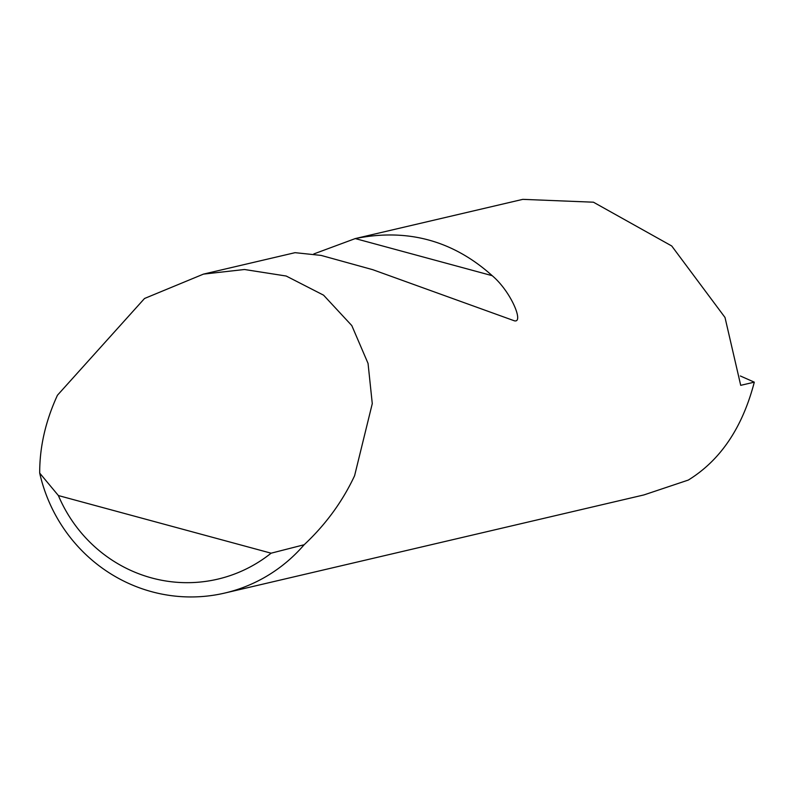 <?xml version="1.0" encoding="UTF-8"?>
<svg xmlns="http://www.w3.org/2000/svg" width="794" height="794" viewBox="0 0 794 794"><rect width="100%" height="100%" fill="white"/><g stroke="black" fill="none" stroke-linecap="round" stroke-linejoin="round"><path stroke-width="1.19" d="M313.819 253.941L355.275 238.577C407.322 228.096 452.967 240.463 492.211 275.687C511.247 291.706 524.229 323.714 514.214 320.746L372.773 269.692L321.113 255.41L295.07 252.671L203.453 274.119L244.512 269.503L286.207 276.034L323.575 295.169L351.811 325.6L368.049 363.414L372.277 403.63L354.59 475.735C342.482 501.59 325.669 524.596 304.152 544.744A157.698 152.875 76.8 0 1 224.791 593.049A157.698 152.875 76.8 0 1 39.7 473.095C39.601 447.091 45.526 421.138 57.446 395.233L144.528 298.484L203.453 274.119M514.73 320.915L514.214 320.746M740.365 375.989L754.3 382.162L740.713 385.338L725.001 317.461L671.724 245.971L593.446 202.202L522.809 199.354L354.849 238.676M754.3 382.162C742.469 427.599 720.476 460.242 688.299 480.072L643.904 494.93L224.791 593.049M39.7 473.095L58.389 495.555L271.111 553.19L304.152 544.744M58.389 495.555A142.563 138.206 -103.2 0 0 271.111 553.19M355.275 238.577L492.211 275.687"/></g></svg>
